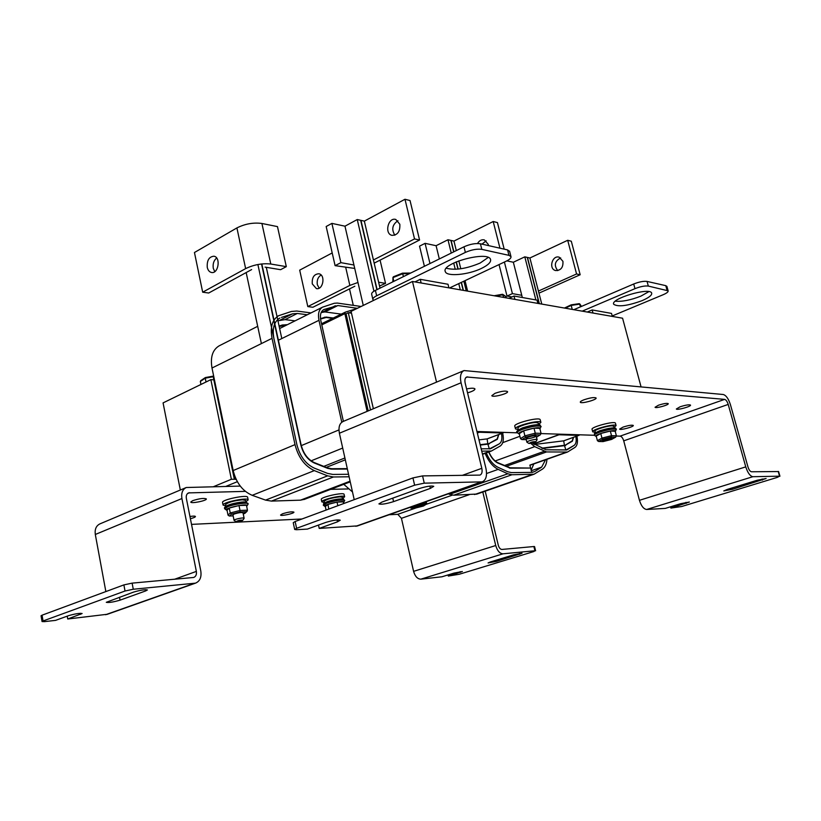 <?xml version="1.0" encoding="UTF-8"?>
<svg xmlns="http://www.w3.org/2000/svg" width="821" height="821" viewBox="0 0 821 821"><rect width="100%" height="100%" fill="white"/><g stroke="black" fill="none" stroke-linecap="round" stroke-linejoin="round"><path stroke-width="1.23" d="M213.706 486.586L231.378 479.279L235.206 479.228L234.026 477.689L213.398 377.711L213.727 376.398M213.46 379.805L210.864 379.63L231.378 479.279M210.864 379.63L163.071 402.895L180.333 490.014M641.027 386.763L622.575 318.209L412.47 281.48L351.08 311.364L373.36 408.735M412.47 281.48L436.536 382.134M609.069 438.722L610.434 438.855L604.133 440.528L609.069 438.722M579.257 303.657L571.098 304.868L579.257 303.657L580.611 306.777M564.458 308.049L571.098 304.868L572.227 309.404M571.077 304.909L564.499 308.06M244.073 518.41L244.124 518.246C244.165 517.148 233.626 519.344 234.067 520.35L234.19 520.483M241.928 520.75L236.058 521.653C238.152 520.381 240.409 519.909 242.821 520.247L241.928 520.75M200.95 384.454L200.334 381.457L205.24 378.173L206.02 381.991M205.435 377.537L213.655 376.059L205.435 377.537L205.24 378.173L213.491 376.685M201.094 380.544L200.334 381.457M537.016 439.871L537.088 439.604C536.801 438.486 526.128 441.226 526.908 442.221L528.991 443.463M534.348 442.57L529.022 443.484C530.889 442.078 533.168 441.493 535.856 441.729L534.348 442.57M505.777 296.422L506.413 297.9M494.211 295.765L502.452 294.287L503.745 297.438M392.92 277.457L392.92 281.798M393.834 281.346L392.951 277.611L402.711 273.721L403.409 276.636M410.716 273.034L402.516 273.157L393.331 276.81L402.506 273.157L402.711 273.721L409.525 273.629M393.331 276.81L392.807 281.305M420.331 506.023L415.703 506.824L420.331 506.023M324.459 502.965L324.11 501.374C326.378 499.281 331.653 497.772 339.945 496.838L342.357 497.3L342.716 498.911M324.357 502.473L321.832 501.877C320.601 499.65 344.553 494.304 344.635 496.787L342.614 498.429M321.822 501.847L321.298 499.455C320.067 497.198 344.009 491.851 344.102 494.365L344.112 494.406M329.56 508.774L328.975 508.989M343.691 503.54L343.322 501.877L337.031 502.093L327.969 504.402L325.301 506.454L326.091 510.057M337.831 505.715L337.031 502.093M328.79 509.061L327.969 504.402M415.765 507.912L411.064 508.137L409.925 507.388M423.462 505.982L415.97 507.901M426.376 501.58L426.161 504.299L423.195 506.075M426.746 503.15L421.358 503.355L421.173 504.628L425.822 504.433M413.302 506.198L421.173 504.628M415.888 506.383L422.764 505.274C420.239 506.701 417.437 507.357 414.359 507.255L415.888 506.383M518.42 429.896L518.02 428.275C516.676 426.674 531.341 422.107 536.606 422.507L538.36 423.184M518.349 429.599L515.485 428.921C513.474 426.263 540.115 419.377 540.865 422.374L538.689 424.498M515.444 428.757L514.808 426.232C512.797 423.544 539.428 416.658 540.177 419.675L540.228 419.859M526.251 439.594L521.745 439.543L520.483 438.65L519.241 433.662L523.644 430.82L533.999 428.162L539.797 428.377L541.06 433.375L540.362 434.781L536.452 437.111M541.06 433.375L535.261 433.19L534.943 434.781L539.951 434.945M533.999 428.162L535.261 433.19L524.906 435.838L526.015 437.07L534.943 434.781M528.18 437.141C532.265 435.828 534.923 435.417 536.154 435.91C536.924 436.926 526.271 439.666 525.984 438.517L528.18 437.141M520.483 438.65L524.906 435.838L523.644 430.82M225.949 506.28L225.601 504.587C227.889 502.329 233.513 500.738 242.493 499.804L245.664 500.43L246.013 502.113M225.867 505.9L223.086 505.1C221.916 502.411 248.26 496.972 248.168 499.907L245.941 501.744M223.086 505.1L222.542 502.452C221.372 499.732 247.706 494.304 247.624 497.28L248.168 499.907M229.316 516.029L233.154 515.865L229.316 516.029L228.033 515.147L227.027 510.252L229.233 508.045L239.003 505.531L246.444 505.274L247.46 510.18L247.018 511.36L243.221 513.874L244.371 513.577M247.46 510.18L240.019 510.467L239.948 511.955L246.372 511.699M239.003 505.531L240.019 510.467L230.239 512.971L231.522 514.11L239.948 511.955M234.067 520.35L232.948 514.88L234.283 513.997C238.613 512.643 241.518 512.242 242.995 512.797M228.033 515.147L230.239 512.971L229.233 508.045M595.461 432.79L595.061 431.241C593.757 429.896 607.94 425.504 612.456 425.873L613.79 426.386M595.338 432.339L592.721 431.856C590.843 429.691 615.381 423.133 616.089 425.617L614.077 427.474M592.68 431.692L592.085 429.383C590.196 427.197 614.724 420.639 615.442 423.143L615.483 423.318M602.788 441.534L598.571 441.482L597.39 440.661L596.2 436.084L600.756 433.488L610.311 431.056L615.186 431.251L616.397 435.828L615.699 437.152L611.378 439.471L603.219 441.544M616.397 435.828L611.522 435.674L611.173 437.131L615.381 437.265M610.311 431.056L611.522 435.674L601.957 438.106L602.922 439.225L611.173 437.131M605.375 440.528L602.491 440.59L604.738 439.286C608.443 438.116 610.814 437.726 611.861 438.106L609.326 439.512M597.39 440.661L601.957 438.106L600.756 433.488M282.506 513.792C288.222 512.017 292.03 511.462 293.918 512.13C294.565 513.423 280.587 516.45 280.566 515.024L282.506 513.792M189.949 516.481C193.284 515.978 195.121 515.988 195.449 516.522C195.306 517.148 193.623 517.877 190.39 518.687M490.26 561.995L513.566 554.863L522.033 553.251L496.5 561.348L488.085 562.939L490.26 561.995M482.789 492.025L495.73 545.524C497.341 550.819 499.763 553.58 502.996 553.816L420.845 579.164L441.955 576.783L453.992 573.099L462.367 571.519L448.328 576.065L448.061 574.916M42.056 621.548L43.061 620.974L42.056 615.196L41.05 615.781L42.056 621.548L44.457 621.63L55.561 620.378L68.492 615.688C75.152 613.78 79.699 613.051 82.121 613.523L67.733 619.003L67.219 616.15M145.676 590.925L120.04 600.161C113.288 602.111 108.7 602.83 106.278 602.316L133.515 592.115C140.37 590.125 144.999 589.396 147.411 589.94L145.676 590.925L145.44 589.673M502.996 553.816L534.923 550.758L533.886 551.527L459.257 574.259L448.328 576.065M107.448 614.252L67.733 619.003M42.056 615.196L123.889 584.901L125.028 591.017L133.269 589.242L195.47 583.156C199.893 581.299 201.668 577.255 200.796 571.016L186.357 498.419C185.946 495.658 186.685 493.821 188.553 492.898L245.366 491.369M133.269 589.242L132.119 583.136L123.889 584.901M132.119 583.136L193.705 577.461C195.901 576.527 196.783 574.505 196.352 571.395L181.913 498.542L95.308 534.471L105.858 591.582M535.6 550.788L534.553 546.57L533.876 546.529L501.929 549.444C500.317 549.321 499.106 547.935 498.306 545.298L485.201 491.194M420.845 579.164C417.509 579.021 415.087 576.424 413.599 571.354L401.438 518.318L397.795 514.326L389.113 514.746M43.061 620.974L125.028 591.017M186.039 487.612L99.967 523.86C96.18 525.717 94.631 529.258 95.308 534.471M240.255 486.083L186.275 487.51C182.56 489.367 181.102 493.041 181.913 498.542M330.606 489.357L348.053 488.947M301.954 518.995L191.519 524.383M192.678 500.666C199.421 498.521 203.977 497.937 206.348 498.922C207.025 500.666 190.718 503.94 190.77 502.042L192.678 500.666M622.985 427.125C628.342 425.422 631.78 424.857 633.278 425.422C634.346 426.674 620.04 430.522 619.619 429.106L622.985 427.125M495.032 393.31C501.344 391.165 505.51 390.591 507.522 391.596C508.835 393.536 492.384 397.805 491.81 395.671L495.032 393.31M658.442 405.225C663.522 403.583 666.775 403.049 668.212 403.624C669.32 404.866 655.548 408.694 655.055 407.267L658.442 405.225M727.221 489.439L757.27 480.234L766.106 478.51L732.548 489.244L723.794 490.937L727.221 489.439M337.082 519.919L337.493 521.828L340.243 520.196C337.872 519.477 333.028 520.227 325.711 522.454L307.372 529.093L296.535 529.719L294.688 529.463L296.597 528.313L414.626 485.18L424.262 483.159L482.173 481.865C486.114 480.131 487.356 475.605 485.909 468.298L465.179 383.109C464.522 379.887 465.025 377.845 466.677 376.993L724.625 399.375C726.051 399.786 727.252 401.469 728.206 404.425L745.766 466.872C747.726 472.875 750.096 476.149 752.867 476.703L646.65 509.482L665.287 508.404L680.681 503.694L689.394 502.011L670.89 508.076L670.541 506.793M337.493 521.828L319.215 528.416L318.497 525.071M430.389 488.372L393.557 501.631C386.157 503.909 381.272 504.658 378.912 503.899L381.97 502.062L418.956 488.649C426.448 486.33 431.384 485.56 433.755 486.33L430.389 488.372L429.855 486.094M752.867 476.703L779.56 476.18L777.22 477.412L681.656 506.516L670.89 508.076M357.587 525.881L319.215 528.416M296.597 528.313L295.139 521.52L293.241 522.679L294.688 529.463M295.139 521.52L412.942 477.914L414.626 485.18M424.262 483.159L422.569 475.903L412.942 477.914M422.569 475.903L479.957 475.092C481.906 474.22 482.532 471.962 481.814 468.319L461.053 382.771L339.391 433.231L354.21 499.65M778.595 471.541L751.482 471.767C750.096 471.49 748.916 469.848 747.941 466.862L730.413 404.609C728.504 398.719 726.113 395.353 723.26 394.511L464.019 370.558C460.735 372.282 459.739 376.346 461.053 382.771M646.65 509.482C643.654 509.071 641.252 506.023 639.446 500.317L623.724 440.846C622.841 438.034 621.63 436.464 620.091 436.136L616.427 436.023M463.803 370.651L343.055 421.501C339.535 423.287 338.314 427.197 339.391 433.231M616.335 429.609L616.294 429.455C613.841 428.521 608.279 429.434 599.628 432.174C595.954 433.529 594.219 434.566 594.414 435.274L541.09 433.58M517.333 432.821L476.96 431.507M466.595 388.938C471.367 387.994 474.148 387.984 474.949 388.897C474.969 390.088 472.506 391.412 467.549 392.869M583.977 399.796C590.186 397.744 594.209 397.128 596.067 397.949C597.411 399.653 580.909 404.127 580.303 402.218C580.129 401.623 581.35 400.812 583.977 399.796M680.086 406.795C685.514 405.061 688.983 404.486 690.482 405.061C691.672 406.354 676.863 410.479 676.34 409.002L680.086 406.795M321.103 275.014C317.963 277.067 316.711 280.3 317.337 284.692L319.143 288.15M312.278 283.902C311.847 277.498 314.033 274.122 318.835 273.762C325.773 274.758 323.217 290.234 316.393 288.602L312.278 283.902M354.846 286.231L312.863 307.27L307.803 306.582L349.849 285.421L357.966 282.465M378.635 282.208L385.542 283.378L379.528 286.026M380.082 260.144L385.542 283.378M332.197 252.95L299.696 270.14L307.803 306.582M477.514 243.509C479.3 240.543 481.588 239.342 484.369 239.917L488.238 244.33L488.454 245.592M486.145 240.861L481.989 244.135M439.327 258.954L436.095 245.705L425.083 243.344L429.978 263.551M425.083 243.344L419.541 246.146L424.406 266.302M499.958 248.188L493.195 221.516L497.434 222.583L504.186 249.153M493.195 221.516L453.951 241.076L451.088 240.44L453.88 251.78M537.858 303.401L537.016 300.127L514.038 296.032L508.928 298.341M514.89 299.388L514.038 296.032M477.771 431.538L479.382 432.246L502.78 432.985L504.002 432.39M480.254 445.074L487.9 444.14L489.347 448.943L499.271 443.853C501.723 442.109 502.452 438.66 501.446 433.539C502.452 438.66 501.723 442.109 499.271 443.853L490.589 448.759L481.168 448.82M481.732 451.15L491.379 451.037L500.215 446.029C503.232 443.833 504.053 439.553 502.698 433.201L502.668 433.078M466.246 290.88L463.855 281.203M460.786 268.765L458.826 260.821M456.302 250.59L453.951 241.076M456.353 261.807L458.149 269.083M461.412 282.352L463.393 290.377M487.9 444.14L497.321 439.307L498.809 434.525M353.287 305.35L349.51 288.9M436.095 245.705L447.979 239.753L450.862 240.389L453.685 251.873M463.167 290.336L461.217 282.455M457.933 269.103L456.158 261.889M447.979 239.753L451.252 253.073M453.705 263.028L455.245 269.288M458.765 283.614L460.294 289.834M498.583 434.607L497.167 438.948L488.782 443.658L487.797 443.761L487.12 438.927M478.992 439.871L486.627 438.958M487.797 443.761L480.162 444.684M352.486 491.953L343.783 484.328M216.652 258.02C213.778 260.452 212.649 263.89 213.286 268.323L214.753 271.638M207.261 267.379C206.83 260.39 209.057 256.675 213.963 256.224C221.034 257.23 218.407 274.173 211.449 272.469C209.345 271.967 207.949 270.263 207.261 267.379M251.637 269.575L208.708 293.015L202.684 292.194L245.643 268.611C253.894 264.66 262.268 263.13 270.776 264.023L286.313 266.64L280.618 269.688L265.07 267.123M202.684 292.194L194.454 252.509L236.91 227.92C245.079 223.825 253.412 222.347 261.92 223.476L277.477 226.606L286.313 266.64M399.827 224.246C400.238 231.522 397.61 235.227 391.925 235.35C384.136 233.667 388.21 216.898 395.814 219.474L399.827 224.246M397.939 220.736C392.335 224.554 391.309 229.377 394.85 235.206M373.432 259.959L414.533 238.932L419.572 240.019L374.171 263.141M354.723 268.436L335.101 265.655L340.879 262.648L353.933 265.009M363.272 305.433L344.974 226.186L331.889 223.384L340.879 262.648M331.889 223.384L326.173 226.514L335.101 265.655M414.533 238.932L404.979 199.267L410.038 200.54L419.572 240.019M404.979 199.267L364.339 221.126L360.942 220.367L377.106 289.587M448.882 287.843L448.009 284.261L420.26 279.314L414.933 281.911M351.398 312.78L350.803 313.068L351.398 312.78M421.142 282.988L420.26 279.314M237.351 481.681L225.97 486.35M370.497 409.946L348.289 312.729L346.062 313.807L368.208 410.911M213.522 378.337L234.231 478.274M348.289 312.729L351.491 313.16M348.976 312.822L351.234 312.052M236.263 479.608L235.206 479.228L235.935 478.92M356.848 308.563L345.343 312.134L344.861 313.643L367.131 411.362M343.394 421.358L320.806 320.529C319.769 315.059 320.775 311.405 323.813 309.568L337.852 305.545L357.371 308.306M361.117 306.479L337.287 303.062L334.291 303.277L322.561 307.157C318.928 309.363 317.737 313.745 318.969 320.303L341.782 422.22M380.02 288.15L364.339 221.126M277.929 320.775L285.051 319.626L295.067 320.857M287.206 324.767L282.373 324.983L279.089 326.07M278.627 318.815L279.879 318.045C274.081 321.586 272.09 328.421 273.916 338.529L296.884 444.643C299.911 456.26 305.72 464.091 314.32 468.134L327.61 473.399L332.864 474.435L348.545 474.281L332.864 474.435L327.61 473.399L314.32 468.134C305.72 464.091 299.911 456.26 296.884 444.643L257.886 264.516M261.53 263.972L300.763 444.705C303.113 453.736 307.639 459.842 314.33 463.013L327.6 468.319L331.694 469.14L347.386 469.058M261.396 343.589L246.167 272.562M320.539 319.041L326.194 317.481L332.669 318.322M321.165 312.544L324.942 311.929L341.269 314.115M333.305 318.004L326.101 317.07L320.477 318.589M347.283 468.637L331.602 468.719L327.6 467.908L314.33 462.603C307.793 459.503 303.37 453.541 301.071 444.715L261.827 263.941M281.808 338.55L266.302 267.328M344.974 226.186L357.248 219.546L360.665 220.305L376.87 289.7M357.248 219.546L373.945 291.229M279.181 326.491L286.57 325.085M281.418 317.409L292.502 313.848L297.315 313.458L307.311 314.761M304.735 499.24L300.496 500.163L271.433 501.097L265.563 500.112L252.191 495.32C242.636 491.194 236.294 482.943 233.164 470.546L212.003 368.013C210.186 357.217 212.557 349.838 219.104 345.867L219.31 345.764M311.005 312.914L296.781 311.036L291.455 311.457L278.606 315.716C272.223 319.626 270.027 327.169 272.038 338.334L295.016 444.613C298.362 457.482 304.796 466.143 314.32 470.607L327.62 475.841L333.429 476.98L349.11 476.785M465.025 280.649L467.611 291.116M562.929 261.304C563.329 267.461 560.887 270.54 555.612 270.55C548.366 268.98 552.143 254.859 559.204 257.189L562.929 261.304M560.702 257.917C554.77 261.057 553.775 265.296 557.726 270.622M538.422 291.055L576.568 273.968L580.17 274.748L538.956 293.148M512.006 296.945L507.009 296.063L512.417 293.62L521.766 295.303M522.33 297.51L513.341 262.248L506.875 260.862M504.402 262.043L512.417 293.62M499.045 264.578L507.009 296.063M576.568 273.968L567.691 240.296L571.293 241.21L580.17 274.748M567.691 240.296L529.904 257.989L527.462 257.445L539.346 303.657M612.322 316.413L611.512 313.406L592.167 309.958L587.272 312.042M592.988 313.037L592.167 309.958M557.644 434.124L559.019 434.771L578.774 435.397L579.79 434.832M542.404 448.451L564.52 445.639L565.885 450.062L574.156 445.362C576.085 443.863 576.65 440.908 575.849 436.474C576.65 440.908 576.085 443.863 574.156 445.362L566.808 449.939L545.975 449.775L532.511 443.114M530.879 443.453L534.697 446.645L546.529 451.94L567.516 452.032L575.018 447.373C577.42 445.454 578.046 441.698 576.906 436.095M541.778 304.088L529.904 257.989M564.52 445.639L572.381 441.175L573.561 437.306M533.804 463.937L531.146 470.166M498.029 467.303C493.236 464.891 489.326 460.099 486.268 452.915C489.326 460.099 493.236 464.891 498.029 467.303L507.655 471.726L498.029 467.303M511.421 472.609L507.655 471.726L511.421 472.609L531.71 472.403L511.421 472.609M488.711 452.022C491.081 457.492 494.098 461.156 497.772 463.013L510.323 468.165L530.623 468.052L531.71 472.403L534.84 471.48L541.665 467.108L545.544 459.791M529.524 468.052L510.231 467.806L497.752 462.664C494.17 460.858 491.225 457.287 488.906 451.95M566.428 452.186L529.884 465.097L530.53 467.703M513.341 262.248L524.804 256.85L527.267 257.404L539.151 303.626M524.804 256.85L535.867 299.922M573.366 437.377L572.237 440.836L565.187 445.218L564.427 445.29L563.699 440.846M534.389 444.479L563.309 440.877M564.427 445.29L541.819 448.163M485.098 453.356C488.474 461.351 492.826 466.687 498.152 469.376L507.789 473.779L511.945 474.743L534.05 474.22L542.507 469.078C545.082 467.313 546.57 464.05 546.971 459.288M476.991 494.037L453.715 495.207L448.256 493.852M481.486 268.395C468.411 274.871 446.675 276.893 445.31 271.638C440.723 263.315 488.187 250.415 490.527 259.395C491.245 262.084 488.238 265.08 481.486 268.395M446.306 268.231C455.203 270.499 466.482 268.765 480.152 263.038L488.197 257.455M373.658 300.373L372.908 299.552C372.642 298.423 373.894 297.171 376.654 295.776L465.374 252.406C471.5 249.717 476.98 248.712 481.814 249.368L508.958 255.352L510.96 256.552C511.339 257.897 509.779 259.436 506.29 261.15L449.559 287.966M372.867 299.388L371.667 294.236C371.4 293.097 372.652 291.824 375.402 290.418L463.988 246.803C470.105 244.104 475.575 243.098 480.408 243.775L507.573 249.912L509.667 251.462M642.084 300.65C627.613 305.905 618.162 307.126 613.759 304.314C609.87 298.885 649.668 286.96 651.648 293.015C652.223 295.078 649.042 297.623 642.084 300.65M615.319 301.194C622.133 301.81 630.651 300.127 640.862 296.145L648.847 291.64M582.212 311.149L634.982 288.653C640.442 286.519 644.896 285.657 648.333 286.077L668.12 290.819C668.417 291.855 666.785 293.148 663.214 294.698L612.199 315.962M573.828 309.691L633.709 283.994C639.169 281.849 643.613 280.987 647.051 281.429L665.78 285.657L666.939 286.529M565.33 308.203L571.18 305.402L579.903 304.109L581.309 306.284M495.812 296.053L503.068 294.77L506.157 296.904M410.572 273.106L402.557 273.219M323.33 505.172L326.645 502.986C335.727 500.174 341.731 499.281 344.656 500.328L344.697 500.502C341.772 499.466 335.768 500.358 326.686 503.17L323.341 505.284L325.362 506.711M325.332 506.578C320.611 505.11 346.985 499.23 343.465 502.534M323.33 505.254L323.3 505.1C324.644 502.524 321.257 504.792 327.086 501.723C336.518 498.347 345.477 498.768 343.229 499.024L344.666 500.441M342.911 499.804C341.905 498.255 336.692 498.891 327.251 501.693M411.311 508.096L413.887 506.465M522.187 439.492L526.015 437.07M541.09 426.704L541.049 426.53C538.155 425.329 531.936 426.273 522.361 429.383C518.759 430.768 517.066 431.867 517.281 432.667L519.375 434.196M519.313 433.95C515.249 431.949 542.486 425.114 539.9 428.778M517.24 432.513L517.23 432.462C517.014 431.661 518.708 430.563 522.31 429.178C531.885 426.078 538.114 425.124 540.998 426.335L539.961 429.024M539.171 425.75C537.94 424.077 532.48 424.755 522.782 427.803M229.593 515.988L231.522 514.11M224.677 508.722L227.725 506.506C234.231 503.807 248.27 501.918 248.127 503.745L248.168 503.94C248.311 502.124 234.272 504.002 227.766 506.711L224.687 508.815L227.078 510.498M227.048 510.364C220.849 508.599 251.452 502.206 246.649 506.27M224.687 508.815L224.646 508.62C223.938 507.655 225.149 506.495 228.259 505.141C237.248 502.473 243.201 501.477 246.095 502.134L248.137 503.848M246.321 503.068C248.394 500.923 234.837 502.442 228.484 505.1M598.981 441.431L602.922 439.225M596.282 436.403C592.618 434.822 617.679 428.336 615.257 431.497M594.373 435.13L594.363 435.089C594.168 434.381 595.913 433.344 599.587 431.99C608.228 429.25 613.79 428.336 616.253 429.27L615.309 431.692M614.477 428.829C613.892 427.31 609.049 427.946 599.935 430.727M519.529 553.426L519.734 554.257M496.212 560.168L496.5 561.348M460.16 571.642L460.335 572.401M80.468 613.287L80.663 614.344M119.486 597.206L120.04 600.161M533.876 546.529L534.923 550.758M413.599 571.354L495.73 545.524M105.54 614.734L194.177 583.413M174.524 579.277L196.352 571.395M189.651 492.682L187.506 493.575M397.795 514.326L416.144 507.871M426.007 504.402L452.33 495.145M469.181 494.704L401.438 518.318M762.134 478.971L762.452 480.111M732.178 487.92L732.548 489.244M685.935 502.349L686.223 503.396M392.756 498.142L393.557 501.631M778.205 471.439L779.56 476.18M639.446 500.317L745.766 466.872M355.77 526.302L480.993 482.04M462.202 475.4L481.814 468.319M467.672 376.86L465.764 377.66M620.091 436.136L724.625 399.375M728.206 404.425L623.724 440.846M345.744 267.533L349.849 285.421M487.027 438.958L502.904 432.975M486.904 438.968L502.78 432.985M477.329 433.036L479.382 432.246M477.278 432.852L479.074 432.164M482.43 454.013L489.911 451.252M494.981 440.189L497.321 439.307M488.669 444.099L489.295 443.863M486.668 444.284L488.085 443.761M261.92 223.476L270.776 264.023M236.91 227.92L245.643 268.611M234.026 477.689L235.186 477.206M213.398 377.711L213.942 377.444M321.781 324.89L344.861 313.643M321.534 323.761L345.189 312.206M323.228 309.917L324.5 309.281M322.437 312.124L335.358 305.73M324.942 311.929L337.852 305.545M326.276 467.385L345.323 459.832M323.782 466.39L344.912 457.974M311.128 460.838L342.696 448.061M301.286 445.618L338.96 429.917M278.391 340.233L318.969 320.303M285.462 324.983L286.149 324.644M279.715 326.317L282.373 324.983M325.229 317.491L326.101 317.07M321.647 318.661L324.634 317.193M327.086 468.114L327.6 467.908M330.658 469.089L331.602 468.719M280.207 320.036L292.502 313.848M285.051 319.626L297.315 313.458M300.496 500.163L350.085 481.188M271.433 501.097L333.429 476.98M265.563 500.112L327.62 475.841M252.191 495.32L314.32 470.607M233.164 470.546L295.016 444.613M212.003 368.013L272.038 338.334M563.606 440.877L578.846 435.397M563.545 440.877L578.774 435.397M533.619 444.017L559.019 434.771M533.465 443.915L558.762 434.699M505.91 466.451L546.529 451.94M504.186 465.651L544.19 451.324M495.155 460.981L534.697 446.645M502.729 442.652L519.888 436.279M570.821 441.729L572.381 441.175M565.022 445.629L565.7 445.382M509.42 468.093L510.231 467.806M563.237 445.803L564.674 445.29M531.29 470.741L541.665 467.108M532.285 472.373L534.84 471.48M474.559 494.54L532.234 474.487M453.715 495.207L511.945 474.743M449.467 494.355L507.789 473.779M486.545 473.512L498.152 469.376M507.573 249.912L508.958 255.352M375.402 290.418L376.654 295.776M463.988 246.803L465.374 252.406M480.408 243.775L481.814 249.368M665.78 285.657L667.032 290.203M633.709 283.994L634.982 288.653M647.051 281.429L648.333 286.077M610.434 438.855L610.998 437.932M604.102 440.508L603.127 439.964M581.278 306.182L579.872 304.006M242.821 520.247L244.094 518.379M236.058 521.653L234.149 520.452M242.8 511.842L244.124 518.246M205.353 377.568L200.683 380.708M535.856 441.729L537.088 439.758M525.963 438.455L526.887 442.16M536.154 435.91L537.088 439.604M505.9 296.504L502.852 294.4M502.452 294.287L494.109 295.755M344.102 494.365L344.635 496.787M344.697 500.502L343.496 502.668M411.064 508.137L415.878 507.932M415.919 507.922L423.287 506.064M423.4 506.023L426.161 504.299M538.761 424.785L538.319 423.031M540.177 419.675L540.865 422.374M521.745 439.543L526.261 439.656M536.472 437.193L540.362 434.781M517.189 432.308C515.67 431.743 517.487 430.245 522.628 427.823C545.072 421.891 538.72 425.832 540.998 426.335L541.049 426.53M244.853 513.392L247.018 511.36M248.168 503.94L246.68 506.403M614.19 427.926L613.749 426.253M615.442 423.143L616.089 425.617M598.571 441.482L603.014 441.595M603.127 441.585L611.471 439.461M611.532 439.44L615.699 437.152M594.414 435.274L596.333 436.598M594.322 434.945C595.451 433.231 591.582 434.514 599.823 430.738C616.253 426.15 615.688 428.1 616.253 429.27L616.294 429.455M195.47 583.156L106.843 614.467M778.585 471.5L779.94 476.231M482.173 481.865L357.012 526.087M487.079 438.948L502.955 432.965M482.502 454.311L491.379 451.037M487.305 444.212L488.782 443.658M321.534 323.751L345.261 312.175M279.622 328.544L322.561 307.157M303.996 499.527L350.239 481.865M219.104 345.867L257.691 326.317M277.005 316.526L278.606 315.716M563.668 440.867L578.908 435.376M529.935 465.302L567.516 452.032M563.729 445.741L565.187 445.218M476.447 494.232L534.05 474.22M445.187 271.115L445.31 271.638M509.574 251.134L510.96 256.552M666.868 286.283L668.12 290.819"/></g></svg>

